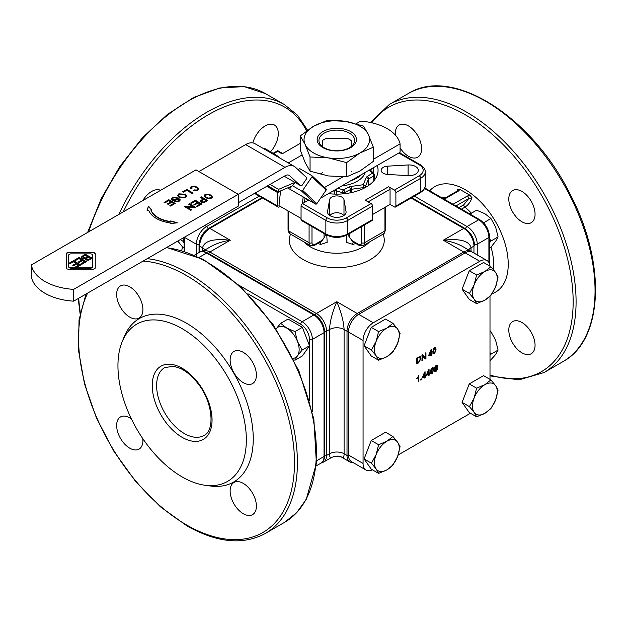 <?xml version="1.0" encoding="UTF-8"?>
<svg xmlns="http://www.w3.org/2000/svg" width="627" height="627" viewBox="0 0 627 627"><rect width="100%" height="100%" fill="white"/><g stroke="black" fill="none" stroke-linecap="round" stroke-linejoin="round"><path stroke-width="0.94" d="M322.356 172.715L320.319 174.008M351.771 171.767L351.245 171.445M351.245 146.522L351.245 140.636A17.869 10.314 0 0 0 347.327 138.379L326.275 138.379A17.869 10.314 0 0 0 322.356 140.636L322.356 146.522M349.435 147.737A17.869 10.314 180 0 1 329.959 149.978A17.869 10.314 180 0 1 318.931 140.448A17.869 10.314 180 0 1 322.341 134.382A17.869 10.314 180 0 1 342.318 130.628A17.869 10.314 180 0 1 354.67 140.44A17.869 10.314 180 0 1 349.435 147.737M350.689 147.627A19.641 11.341 0 0 0 341.887 128.653A19.641 11.341 0 0 0 317.826 142.541A19.641 11.341 0 0 0 350.689 147.627M328.321 157.871A32.753 18.912 0 0 0 359.961 152.98A32.753 18.912 0 0 0 368.441 134.711A32.753 18.912 0 0 0 345.281 121.34A32.753 18.912 0 0 0 313.641 126.239A32.753 18.912 0 0 0 305.161 144.5A32.753 18.912 0 0 0 328.321 157.871L310.051 156.977L305.161 144.5L300.262 135.887L313.641 126.239L327.012 120.447L345.281 121.34L363.542 126.098L368.441 134.711L373.331 147.188L359.961 152.98L346.59 162.628L328.321 157.871M300.262 135.887L300.262 150.088L305.161 162.558L310.051 171.179L328.321 175.936L346.59 176.83L359.961 171.038L373.331 161.39L373.331 147.188M310.051 171.179L310.051 156.977M346.59 176.83L346.59 162.628M302.034 154.994L288.295 162.926M324.567 187.473L342.828 176.932M373.331 159.313L400.081 143.873A45.395 26.209 0 0 0 360.682 121.129L356.167 123.738M400.081 143.873L400.081 152.298L322.905 196.854A18.567 10.722 -60 0 1 320.805 197.873M361.904 174.337A28.889 16.678 180 0 1 351.089 180.584M365.227 172.417A28.889 16.678 180 0 1 341.927 185.874M284.219 176.226L300.035 185.357L289.674 175.725A8.253 4.765 120 0 0 289.172 175.348A8.253 4.765 120 0 0 285.042 175.756L238.315 202.733M31.35 264.939L31.35 276.734A47.456 27.4 0 0 0 73.665 301.164L238.315 206.103L238.315 194.307L73.665 289.368A47.456 27.4 180 0 1 31.35 264.939L196.008 169.878L238.315 194.307L285.042 167.331A18.567 10.722 -60 0 1 294.329 166.414L254.93 143.669A18.567 10.722 120 0 0 245.651 144.586L198.924 171.563M294.329 166.414A18.567 10.722 -60 0 1 295.466 167.252L306.909 177.896M287.613 187.92L315.561 204.057A1.035 0.839 -47.1 0 0 316.87 203.626L326.134 190.083A1.035 0.839 -47.1 0 0 325.985 188.813L312.011 175.819M298.366 169.948L298.813 169.298A1.035 0.839 132.9 0 1 300.121 168.875L311.791 175.615A1.035 0.839 132.9 0 1 311.94 176.877L302.676 190.428A1.035 0.839 132.9 0 1 301.368 190.851L292.613 185.796L278.294 191.87L278.568 189.354L294.925 182.41L292.613 185.796M300.035 185.357L300.764 185.78A1.035 0.839 -47.1 0 0 302.073 185.357L306.705 178.577A1.035 0.839 -47.1 0 0 306.556 177.316L305.827 176.892M290.144 186.846A7.218 0.776 34.4 0 1 291.077 188.053A7.218 0.776 34.4 0 1 289.031 187.316M263.967 148.881A1.035 0.839 132.9 0 1 265.103 148.654L276.773 155.394A1.035 0.839 132.9 0 1 277.048 156.436M304.996 197.952L304.518 202.419M301.054 218.22L301.054 216.448M302.433 203.618L303.162 196.894M280.559 190.914L278.968 205.664L300.858 218.298M278.568 189.354L270.025 184.424M278.294 191.87L267.713 185.764M69.213 263.505L73.484 261.036L80.491 265.08M73.022 265.425L76.086 263.661L73.375 261.757L69.785 263.834L68.923 263.332L73.484 260.699L80.781 264.915L76.212 267.549L75.35 267.047L78.947 264.97L76.949 263.818L73.594 265.754L72.732 265.26L76.086 263.324M75.648 267.22L78.947 264.97M74.84 260.252L79.112 257.791L86.118 261.835M78.657 262.18L81.714 260.409L79.002 258.512L75.412 260.581L74.55 260.087L79.112 257.454L86.408 261.663L81.847 264.296L80.977 263.802L84.574 261.725L82.576 260.573L79.221 262.509L78.359 262.008L81.714 260.072M81.275 263.967L84.574 261.725M86.941 259.633L88.078 259.86L90.523 258.332L88.391 257.101L86.385 258.677L86.941 259.633L88.078 259.523M88.078 259.86L90.523 258.332M86.416 258.52L86.941 259.296M82.748 256.999L83.289 257.916L85.013 258.23L87.576 256.631L84.88 255.079L82.74 257.031M82.748 256.662L83.289 257.579L85.013 257.893M85.013 258.23L87.576 256.631M85.39 259.155L85.531 258.465L82.317 258.191L81.424 257.133L85.021 254.374L92.028 258.418M81.408 256.976L85.021 254.037L92.318 258.253L88.172 260.299L86.071 259.962L85.531 258.465L85.374 258.99M164.376 202.646L168.851 200.06L174.941 203.579M167.683 204.112L170.928 202.239L168.757 200.648L164.838 202.913L164.086 202.474L168.851 199.723L175.231 203.407L170.615 206.079L169.854 205.64L173.632 203.462L171.68 202.333L168.146 204.378L167.393 203.94L170.928 201.902M170.152 205.813L173.632 203.462M171.124 199.229L172.276 197.96L177.159 197.63M175.09 201.722L178.334 201.228L178.852 199.817M175.544 201.416L178.334 200.891L178.852 199.48L179.157 200.146M172.213 199.198L172.566 199.911L174.22 199.997L177.308 199.041L179.604 199.315L180.262 200.091M178.852 199.48L174.471 200.358L171.829 200.091L171.1 199.065L172.276 197.623L177.159 197.293L173.068 198.038L172.566 199.574L177.308 198.704L179.604 198.978L180.278 199.919L179.11 201.298L174.8 201.588L175.544 201.079M172.182 199.37L172.566 199.911M203.861 199.276L201.345 201.126L201.863 201.769L203.657 201.957L206.142 200.593L203.861 199.276M201.377 201.291L201.863 202.106L203.657 202.294L206.142 200.593M200.805 197.513L201.361 197.191L207.451 200.703M200.178 201.33L203.109 199.174L200.515 197.34L201.361 196.854L207.741 200.538L204.3 202.45L201.016 202.286L200.162 201.149L203.109 198.837M68.649 255.589L68.649 266.42A2.414 1.395 0 0 0 71.063 267.815L90.351 267.815A2.414 1.395 0 0 0 92.765 266.42L92.765 255.252A2.414 1.395 0 0 0 90.351 253.857L71.063 253.857A2.414 1.395 0 0 0 68.649 255.252L68.649 266.42M68.649 266.757A2.414 1.395 0 0 0 71.063 268.152L90.351 268.152A2.414 1.395 0 0 0 92.765 266.757L92.765 266.42M92.765 266.757L92.765 255.589M66.227 254.186A2.414 1.395 180 0 1 68.649 252.791L92.827 252.791A2.414 1.395 180 0 1 95.241 254.186L95.241 267.815A2.414 1.395 180 0 1 92.827 269.21L68.649 269.21A2.414 1.395 180 0 1 66.227 267.815L66.227 253.849A2.414 1.395 180 0 1 68.649 252.454L92.827 252.454A2.414 1.395 180 0 1 95.241 253.849L95.241 267.815M147.18 210.288L148.474 206.463L151.483 209.967M170.215 223.612L170.293 222.914A28.536 16.474 180 0 1 148.638 210.178L147.063 210.296L148.474 206.126L151.758 209.951L151.029 210.006A26.13 15.087 0 0 0 170.599 221.535L170.74 220.916L177.37 222.804L170.136 223.62L170.293 222.914M151.029 210.006L151.029 210.343A26.13 15.087 0 0 0 170.599 221.872L170.74 221.245L176.524 222.906M205.342 195.53L206.079 197.309L208.235 198.289L211.26 197.489L211.44 196.627L210.727 195.695L207.89 194.582L205.531 195.185L205.35 196.032L206.079 196.972L208.235 197.952M208.235 198.289L208.948 198.093M208.948 198.43L209.802 198.093M209.802 198.43L210.39 197.991M210.39 198.328L211.26 197.489M211.26 197.826L211.456 197.144M204.363 195.742L205.868 194.511L208.031 194.339L211.526 195.695L212.443 197.254M204.692 196.635L204.668 194.864L208.031 194.002L211.526 195.358L212.451 197.246L210.946 198.485L208.767 198.657L206.714 198.132L204.692 196.635M190.914 203.219L195.389 200.632L201.479 204.151M194.221 204.684L197.466 202.811L195.295 201.22L191.376 203.485L190.624 203.054L195.389 200.295L201.776 203.987L197.152 206.651L196.4 206.22L200.17 204.041L198.218 202.913L194.683 204.951L193.931 204.52L197.466 202.474M196.69 206.385L200.17 204.041M188.946 204.355L189.464 204.057L195.553 207.576M184.722 206.792L193.665 207.419L188.656 204.19L189.464 203.72L195.843 207.404L194.981 207.905L186.611 206.949L191.627 209.841L190.82 210.311L184.432 206.628L185.302 206.126L193.665 207.082M186.611 206.949L191.329 210.014M193.947 190.475L197.497 189.871L197.67 188.68L196.956 187.739L194.801 186.76L192.638 186.728L191.588 187.559L191.815 188.751M190.616 187.779L192.105 186.556L194.268 186.391L197.756 187.747L198.681 189.307M191.611 188.406L192.003 188.719L191.07 188.868L190.632 188.155L190.921 186.901L194.268 186.054L197.756 187.41L198.681 189.291L197.199 190.53L193.798 190.443L194.056 189.903L196.627 190.036L197.693 189.197M191.588 187.559L191.611 188.069M183.053 191.862L186.752 189.722L192.842 193.241M186.752 189.385L193.132 193.077L192.285 193.563L186.658 190.31L183.515 192.128L182.763 191.69L186.752 189.722M184.236 194.417L179.581 194.245L178.671 195.459L179.965 196.988L184.722 197.223L185.647 195.945L184.236 194.417M178.687 195.624L179.965 197.325L184.722 197.56L185.631 196.126M177.559 195.718L178.852 194.166L185.122 194.252L186.744 196.079M185.122 193.915L186.752 195.914L185.451 197.638L179.087 197.489L177.543 195.553L178.852 193.829L185.122 194.252M73.665 301.164L73.665 289.368M333.156 456.691L340.688 456.785M339.881 456.495L339.881 456.997M376.122 454.622L378.598 444.755L386.859 441.259A17.54 10.126 120 0 0 376.122 454.622A17.54 10.126 120 0 0 376.122 468.941L371.435 463.204L376.122 454.622M392.917 436.486L397.604 442.215A17.54 10.126 120 0 0 386.859 441.259L392.917 436.486L385.558 432.238L371.239 440.507L378.598 444.755M400.073 446.675L397.604 456.534A17.54 10.126 120 0 0 397.604 442.215L400.073 446.675M386.859 469.897L378.598 473.393L376.122 468.941A17.54 10.126 120 0 0 386.859 469.897A17.54 10.126 120 0 0 397.604 456.534L392.917 465.124L386.859 469.897M371.435 463.204L364.083 458.964L371.239 469.145L378.598 473.393M364.083 458.964L371.239 440.507M367.422 450.358A15.887 9.17 -60 0 1 368.221 448.281M376.122 341.449L378.598 331.581L386.859 328.086A17.54 10.126 120 0 0 376.122 341.449A17.54 10.126 120 0 0 376.122 355.768L371.435 350.031L376.122 341.449M392.917 323.313L397.604 329.042A17.54 10.126 120 0 0 386.859 328.086L392.917 323.313L385.558 319.065L371.239 327.333L378.598 331.581M400.073 333.501L397.604 343.369A17.54 10.126 120 0 0 397.604 329.042L400.073 333.501M386.859 356.724L378.598 360.219L376.122 355.768A17.54 10.126 120 0 0 386.859 356.724A17.54 10.126 120 0 0 397.604 343.369L392.917 351.951L386.859 356.724M371.435 350.031L364.083 345.79L371.239 355.971L378.598 360.219M364.083 345.79L371.239 327.333M367.422 337.185A15.887 9.17 -60 0 1 368.221 335.116M489.507 247.924L490.925 247.109L495.612 241.371L498.081 236.92L495.612 227.052L490.925 218.47L484.875 213.697L476.606 210.202L469.944 214.042M489.507 242.908L490.729 241.168L498.081 236.92M483.621 222.851L490.925 218.47M490.729 241.168L489.507 238.017M177.77 241.058L182.676 247.109L184.095 247.924M184.095 238.017L182.872 241.168L184.095 242.908M182.872 241.168L180.223 239.639M444.277 199.229L458.541 190.992A2.061 1.191 -120 0 0 457.506 190.89A2.061 1.191 -120 0 0 457.498 190.89L443.673 198.877M457.953 190.545L457.545 189.417L459.936 189.448L469.96 195.24L467.295 196.047A2.061 1.191 60 0 1 468.753 198.571L471.951 197.732L469.96 195.24M457.545 189.417L457.012 191.172M455.947 205.962L468.753 198.571L463.737 204.833A2.061 1.191 -120 0 0 464.905 207.161C468.22 205.053 470.571 201.91 471.951 197.732M395.394 135.134A18.567 10.722 60 0 1 395.323 133.512A18.567 10.722 60 0 1 399.164 125.016A18.567 10.722 60 0 1 417.739 135.738A18.567 10.722 60 0 1 417.739 157.181A18.567 10.722 60 0 1 400.081 147.941M508.803 199.033A18.567 10.722 60 0 1 512.651 190.53A18.567 10.722 60 0 1 531.218 201.259A18.567 10.722 60 0 1 531.218 222.695A18.567 10.722 60 0 1 516.907 217.726A18.567 10.722 60 0 1 508.803 199.033M508.803 330.076A18.567 10.722 60 0 1 512.651 321.573A18.567 10.722 60 0 1 531.218 332.294A18.567 10.722 60 0 1 531.218 353.738A18.567 10.722 60 0 1 516.907 348.761A18.567 10.722 60 0 1 508.803 330.076M142.752 200.624A18.567 10.722 -60 0 1 160.575 190.334M252.846 142.909A18.567 10.722 -60 0 1 274.43 125.016A18.567 10.722 -60 0 1 270.55 151.797M182.143 476.92A90.79 52.417 60 0 1 122.171 341.715A90.79 52.417 60 0 1 227.538 376.584A90.79 52.417 60 0 1 205.053 485.267A90.79 52.417 60 0 1 182.143 476.92M305.38 335.116A15.887 9.17 60 0 1 306.18 337.185M122.171 341.715L124.193 336.785A94.364 54.478 60 0 1 233.706 373.026A94.364 54.478 60 0 1 210.327 485.988L205.053 485.267M256.396 506.13A18.567 10.722 60 0 1 252.548 514.626A18.567 10.722 60 0 1 233.981 503.904A18.567 10.722 60 0 1 233.981 482.461A18.567 10.722 60 0 1 248.292 487.438A18.567 10.722 60 0 1 256.396 506.13M142.807 438.665A18.567 10.722 60 0 1 142.909 440.609A18.567 10.722 60 0 1 139.061 449.112A18.567 10.722 60 0 1 120.494 438.391A18.567 10.722 60 0 1 120.494 416.947A18.567 10.722 60 0 1 131.411 418.922M142.909 309.566A18.567 10.722 60 0 1 139.061 318.069A18.567 10.722 60 0 1 120.494 307.348A18.567 10.722 60 0 1 120.494 285.904A18.567 10.722 60 0 1 134.805 290.881A18.567 10.722 60 0 1 142.909 309.566M256.396 375.087A18.567 10.722 60 0 1 252.548 383.591A18.567 10.722 60 0 1 233.981 372.861A18.567 10.722 60 0 1 233.981 351.426A18.567 10.722 60 0 1 248.292 356.402A18.567 10.722 60 0 1 256.396 375.087M348.471 455.022A14.445 8.339 120 0 0 351.465 461.629L366.05 470.054A14.445 8.339 -60 0 1 363.064 463.447L348.471 455.022L348.471 332.036L363.064 340.461A14.445 8.339 -60 0 1 373.277 322.772L358.683 314.346A14.445 8.339 120 0 0 348.471 332.036M465.195 252.853L479.78 261.279A14.445 8.339 -60 0 1 487.007 260.558L472.413 252.14A14.445 8.339 120 0 0 465.195 252.853L358.683 314.346M436.862 366.497L435.741 365.862L436.564 366.333L435.741 365.862L434.911 367.242L436.039 367.877L436.862 366.497L436.031 366.035L435.201 367.414L436.039 367.877M437.066 369.084L435.726 368.315L436.776 368.919L435.726 368.315L434.707 370.087L435.749 370.698L434.707 370.087L436.039 370.863L437.066 369.084L436.016 368.48L434.997 370.251L436.039 370.863M436.972 365.22L437.215 365.964L436.455 367.579L437.717 368.707L436.031 371.458L434.793 371.631L434.354 370.62L435.326 368.566L434.723 368.402M436.455 367.579L437.427 368.535L435.741 371.294L434.66 371.537M434.558 367.814L435.326 368.566L434.558 367.814L436.024 365.447L437.129 365.29L437.505 366.129L436.753 367.743L437.34 367.806M426.838 374.593L428.147 370.839L426.838 374.593L428.437 373.668L428.437 371.012M429.464 373.081L428.437 375.408M428.774 369.656L428.774 373.143L429.754 372.908L429.064 375.385L428.437 375.745L428.437 374.335L426.219 375.612L428.547 369.789L429.064 369.491L429.064 373.308M428.437 374.335L426.219 375.275M434.872 348.298L434.135 348.244L433.445 349.059L433.124 351.238L434.143 353.064M434.433 353.228L435.452 350.234L434.425 348.408L433.414 351.402L434.433 353.228L433.704 353.166M434.73 348.189L434.135 348.244M435.318 347.609L435.804 349.686L434.143 353.652L432.983 353.722M432.771 351.778L434.433 347.805L435.475 347.671L436.094 349.858L434.433 353.824L433.273 353.887L432.771 351.778M417.441 362.837L419.784 361.074L420.294 358.895L419.392 357.335L417.441 358.33L417.441 362.837L417.441 358.33M419.635 357.343L417.151 358.166M419.502 357.241L419.102 357.163M419.894 356.395L420.701 358.338L418.319 362.688L416.767 363.589M420.184 356.559L420.991 358.511L418.609 362.861L416.767 363.926L416.767 358.025L420.317 356.622M425.647 352.899L425.945 358.628L425.247 359.028L422.269 355.783L421.916 360.611M425.647 358.456L425.051 358.801M422.512 354.71L425.294 357.735L425.294 353.103L425.945 352.735L425.945 358.628M422.269 360.407L421.916 355.054L422.606 354.655L425.294 357.735M422.559 355.948L422.559 360.58M429.213 354.663L430.522 350.908L429.213 354.663L430.812 353.738L430.812 351.081M431.831 353.15L430.812 355.478M431.149 349.725L431.149 353.213L432.128 352.977L431.439 355.454L430.812 355.815L430.812 354.404L428.594 355.681L430.921 349.858L431.439 349.56L431.439 353.377M430.812 354.404L428.594 355.344M418.577 375.518L418.248 381.294M418.577 381.098L418.248 377.015L416.704 378.449M418.248 377.015L416.994 378.614L418.875 375.346L418.875 381.271M421.25 379.069L420.835 379.797M420.835 380.134L420.835 379.311L421.54 378.904L421.54 379.727L420.835 380.134M422.872 376.882L424.181 373.128L422.872 376.882L424.471 375.957L424.471 373.3M425.49 375.369L424.471 377.697M424.808 371.944L424.808 375.432L425.788 375.197L425.098 377.673L424.471 378.034L424.471 376.623L422.253 377.901L424.581 372.077L425.098 371.78L425.098 375.597M424.471 376.623L422.253 377.564M432.497 368.229L431.76 368.167L431.07 368.989L430.749 371.168L431.768 372.994M432.058 373.159L433.077 370.157L432.05 368.339L431.039 371.333L432.058 373.159L431.329 373.096M432.356 368.12L431.76 368.167M432.943 367.532L433.429 369.616L431.768 373.582L430.608 373.645M430.396 371.709L432.058 367.735L433.1 367.602L433.719 369.789L432.058 373.755L430.898 373.817L430.396 371.709M490 379.366L490 296.297M487.007 260.558A14.445 8.339 -60 0 1 489.961 266.169M479.78 261.279L373.277 322.772M363.064 340.461L363.064 463.447M372.383 469.811A14.445 8.339 -60 0 1 366.05 470.054M398.169 454.967L470.438 413.248M465.43 280.598A15.887 9.17 -60 0 1 466.229 278.529M465.43 393.772A15.887 9.17 -60 0 1 466.229 391.703M375.401 178.726A41.264 23.826 0 0 0 375.212 178.444L375.212 179.001M347.491 234.294L352.633 241.63L359.114 245.376L363.237 245.58A6.192 3.574 -120 0 0 364.522 242.743A2.061 1.191 180 0 1 361.607 242.743A4.13 2.383 60 0 1 358.683 244.428A2.061 1.191 120 0 0 359.114 245.376M353.33 242.03A6.192 2.179 -105.4 0 0 352.805 244.405A37.142 21.443 0 0 0 355.822 243.472M346.841 235.109L346.433 242.312L352.805 244.405M317.779 243.472A37.142 21.443 0 0 0 320.797 244.405A6.192 2.179 105.4 0 0 320.272 242.03M320.938 241.654L322.184 240.619L326.111 234.294M320.797 244.405L327.169 242.32L326.761 235.109M411.085 198.03L463.737 228.424A14.445 8.339 60 0 1 473.949 246.113L471.026 247.798C469.357 240.901 460.116 238.378 443.305 240.219C450.891 241.419 457.404 243.558 462.867 246.623L470.955 251.294A14.445 8.339 120 0 0 463.737 252.007L357.225 313.5A14.445 8.339 120 0 0 347.013 331.189A2.061 1.191 0 0 0 348.479 331.542M341.927 457.389L341.958 457.404C343.353 458.141 344.066 456.918 344.098 453.76L344.098 329.504C343.651 321.392 341.221 312.128 336.801 301.712C332.381 312.128 329.943 321.392 329.504 329.504A10.314 5.956 180 0 1 344.098 329.504L347.013 331.189L347.013 455.445A14.445 8.339 120 0 0 350.007 462.052L353.659 462.898M315.122 315.036A2.061 1.191 -60 0 1 316.376 313.5L209.865 252.007A14.445 8.339 -120 0 0 202.646 251.294L210.711 246.638C216.174 243.566 222.703 241.426 230.289 240.219C213.486 238.378 204.245 240.901 202.568 247.798L202.568 251.341M324.637 331.503A2.061 1.191 0 0 0 326.589 331.189L329.504 329.504L329.504 453.76C329.536 456.918 330.249 458.133 331.636 457.412L331.675 457.389M398.811 153.035L419.236 164.823A13.41 7.743 180 0 1 419.236 175.779L394.43 190.099L388.599 186.728A2.061 1.191 60 0 1 390.057 189.252L390.057 204.418L372.548 214.528M388.599 186.728L365.251 200.201L371.09 203.571L346.284 217.898A13.41 7.743 180 0 1 327.318 217.898L302.512 203.571L308.351 200.201L304.965 198.25M273.74 153.639L277.706 151.35L277.706 150.652L277.706 151.35L282.087 153.874L300.262 143.379M377.219 165.497A41.264 23.826 180 0 1 378.065 170.301A41.264 23.826 180 0 1 328.477 193.641M387.658 174.447A7.218 4.17 180 0 1 381.161 170.301A7.218 4.17 180 0 1 387.658 166.155L408.091 164.964A9.287 5.361 180 0 1 418.303 170.301A9.287 5.361 180 0 1 408.091 175.638L387.658 174.447L387.658 166.155M327.56 211.456L329.614 199.668A7.218 4.17 180 0 1 336.801 195.914A7.218 4.17 180 0 1 343.988 199.668L346.041 211.456A9.287 5.361 180 0 1 346.088 211.997A9.287 5.361 180 0 1 336.801 217.357A9.287 5.361 180 0 1 327.513 211.997A9.287 5.361 180 0 1 327.56 211.456L327.56 212.529M280.175 206.361L279.172 206.941A2.061 1.191 -60 0 1 278.137 207.043A2.061 1.191 -60 0 1 277.706 206.103L277.706 192.622L280.551 190.984M395.888 206.103L395.888 192.622L420.693 178.303L420.693 191.784A2.061 1.191 60 0 1 420.262 192.724C423.75 190.412 425.404 187.99 425.224 185.467A15.479 8.935 180 0 1 420.693 191.784L395.888 206.103A2.061 1.191 60 0 1 395.465 207.043A2.061 1.191 60 0 1 394.43 206.941L390.057 204.418M372.548 219.575L347.742 233.902A2.061 1.191 60 0 1 347.319 234.843L372.117 220.524A2.061 1.191 -120 0 0 372.548 219.575L372.548 206.103A2.061 1.191 -120 0 0 371.09 203.571M301.054 219.575L301.054 206.103L325.86 220.422A15.479 8.935 0 0 0 347.742 220.422L347.742 233.902A15.479 8.935 180 0 1 325.86 233.902L301.054 219.575A2.061 1.191 120 0 0 301.485 220.524L326.283 234.843C333.298 238.221 340.304 238.221 347.319 234.843M277.706 191.533L277.706 192.622L266.765 186.305M302.512 203.571A2.061 1.191 120 0 0 301.054 206.103M394.43 190.099A2.061 1.191 60 0 1 395.888 192.622M343.651 215.61A7.218 4.17 0 0 0 336.801 212.765A7.218 4.17 0 0 0 329.951 215.61M293.115 358.37A17.54 10.126 -120 0 0 297.48 355.768A17.54 10.126 -120 0 0 297.48 341.449A17.54 10.126 -120 0 0 286.735 328.086A17.54 10.126 -120 0 0 276.099 328.901M275.998 329.042L280.684 323.313L288.036 319.065L302.363 327.333L309.519 345.79L302.167 350.031L297.48 355.768L295.003 360.219L293.836 359.835M309.519 345.79L302.363 355.971L295.003 360.219M302.363 327.333L295.003 331.581L297.48 341.449L302.167 350.031M280.684 323.313L286.735 328.086L295.003 331.581M490 332.177L490.925 331.636L490 330.711M490 355.384L490.729 354.341L490 352.452M490.729 354.341L498.081 350.093L495.612 340.226L490.925 331.636M490 360.815L495.612 354.545L498.081 350.093M484.875 384.672A17.54 10.126 120 0 0 474.13 398.035A17.54 10.126 120 0 0 474.13 412.354A17.54 10.126 120 0 0 484.875 413.311A17.54 10.126 120 0 0 495.612 399.955A17.54 10.126 120 0 0 495.612 385.629A17.54 10.126 120 0 0 484.875 384.672L490.925 379.899L495.612 385.629L498.081 390.088L495.612 399.955L490.925 408.538L484.875 413.311L476.606 416.806L474.13 412.354L469.443 406.617L474.13 398.035L476.606 388.168L484.875 384.672M476.606 416.806L469.247 412.558L462.091 402.377L469.247 383.92L483.574 375.651L490.925 379.899M469.247 383.92L476.606 388.168M462.091 402.377L469.443 406.617M484.875 271.499A17.54 10.126 120 0 0 474.13 284.862A17.54 10.126 120 0 0 474.13 299.181A17.54 10.126 120 0 0 484.875 300.145A17.54 10.126 120 0 0 495.612 286.782A17.54 10.126 120 0 0 495.612 272.463A17.54 10.126 120 0 0 484.875 271.499L490.925 266.726L495.612 272.463L498.081 276.915L495.612 286.782L490.925 295.364L484.875 300.145L476.606 303.633L474.13 299.181L469.443 293.452L474.13 284.862L476.606 274.994L484.875 271.499M476.606 303.633L469.247 299.392L462.091 289.204L469.247 270.746L483.574 262.478L490.925 266.726M469.247 270.746L476.606 274.994M462.091 289.204L469.443 293.452M245.651 144.586L285.042 167.331M288.592 175.098L289.674 175.725M311.94 176.877L326.134 190.083M316.87 203.626L302.676 190.428M301.368 190.851L315.561 204.057M279.274 157.722L277.001 155.606M337.781 188.265L343.4 189.918L349.074 186.995A4.13 2.383 180 0 1 350.846 186.462L363.237 184.722L366.246 177.566A4.13 2.383 180 0 1 367.171 176.548L372.234 173.271L369.374 170.027M332.733 191.18L334.638 190.788L334.638 194.096M334.591 190.106A2.061 0.572 78.3 0 1 334.638 190.788A2.061 1.191 180 0 1 336.268 190.843L342.467 192.661A2.061 1.191 -0 0 0 344.772 192.489L350.454 189.573L350.454 192.787M336.73 188.876A2.061 0.76 106.4 0 0 336.268 190.843L336.268 194.127M344.772 193.68L344.772 192.489A2.061 1.121 62.8 0 0 343.4 189.918A2.061 0.76 106.4 0 0 342.467 192.661L342.467 193.9M349.074 186.995A2.061 1.121 62.8 0 1 350.454 189.573A2.061 1.191 180 0 1 351.339 189.299L363.723 187.559A2.061 1.191 0 0 0 365.235 186.689L368.253 179.534L368.253 185.725M350.846 186.462A2.061 0.4 82 0 1 351.339 189.299L351.339 192.599M365.235 187.567L365.235 186.689A2.061 1.638 22.8 0 0 363.237 184.722A2.061 0.4 82 0 1 363.723 187.559L363.723 188.359M366.246 177.566A2.061 1.638 22.8 0 1 368.253 179.534A2.061 1.191 180 0 1 368.715 179.024L373.778 175.748A2.061 1.191 0 0 0 374.295 174.957A2.061 2.061 0 0 0 373.786 173.593L370.698 170.293M367.171 176.548A2.061 1.254 57.1 0 1 368.715 179.024L368.715 185.404M373.786 173.593A2.061 1.505 -41.4 0 0 372.234 173.271A2.061 1.254 57.1 0 1 373.778 175.748L373.778 180.882M370.024 169.651A2.061 1.505 -41.4 0 1 370.635 170.011M370.722 170.113A2.061 1.191 180 0 1 370.823 169.893L371.505 168.796M370.69 169.266A2.061 1.583 31.9 0 1 370.823 169.893L370.823 170.23M373.371 173.123L373.371 167.715M469.192 232.068A12.383 7.148 60 0 1 473.518 239.561M458.541 190.992L459.928 189.448M467.295 196.047L453.031 204.277M492.03 293.726A60.866 35.143 -120 0 0 507.024 251.842A60.866 35.143 -120 0 0 473.675 195.553A60.866 35.143 -120 0 0 429.675 190.796M461.464 209.152L464.905 207.161A50.552 29.187 60 0 1 471.426 213.188M490.98 247.046A50.552 29.187 60 0 1 493.331 269.5M441.204 197.45A50.552 29.187 60 0 1 445.648 197.74M463.737 204.833L458.862 207.647M489.507 263.849L489.507 236.638A2.061 1.191 180 0 1 488.903 237.484L488.903 262.494M489.507 236.638C488.966 229.419 485.706 223.768 479.718 219.685A2.061 1.191 120 0 0 478.691 219.787A14.445 8.339 60 0 1 488.903 237.484L477.233 244.216A14.445 8.339 -120 0 0 467.021 226.527L414.369 196.133M424.495 188.5L478.691 219.787L467.021 226.527A2.061 1.191 -60 0 0 465.571 228.824M474.521 244.326A2.061 1.191 0 0 0 477.233 244.216L477.233 254.915M562.991 361.607C603.456 339.967 606.27 263.379 570.617 195.146C532.417 116.716 452.232 65.545 408.248 93.564A154.751 89.347 60 0 1 562.999 182.912A154.751 89.347 60 0 1 562.991 361.607L544.024 372.556A154.751 89.347 -120 0 0 544.032 193.861A154.751 89.347 -120 0 0 389.281 104.513L370.463 122.492M371.874 122.798A152.69 88.156 60 0 1 551.932 215.226A152.69 88.156 60 0 1 490 375.032M181.689 250.526A50.552 29.187 -60 0 1 182.622 247.046M184.377 237.241A2.061 1.191 0 0 0 184.699 237.484A14.445 8.339 -60 0 1 184.706 237.053M184.699 251.458L184.699 237.484L196.369 244.216L196.369 256.028M204.755 225.477L206.581 226.527A14.445 8.339 120 0 0 196.369 244.216A2.061 1.191 180 0 0 199.08 244.326M208.031 228.824A2.061 1.191 -120 0 0 206.581 226.527L259.233 196.133M200.076 239.561A12.383 7.148 -60 0 1 204.402 232.068M80.311 312.309A154.751 89.347 -60 0 1 78.751 298.225M88.673 231.849A154.751 89.347 -60 0 1 265.354 93.564L284.321 104.513A154.751 89.347 120 0 0 118.864 214.418M123.26 211.879A152.69 88.156 -60 0 1 306.603 130.863M156.609 385.527A39.203 22.635 60 0 1 164.729 367.579L173.687 366.239L180.333 368.386C186.18 371.184 191.729 375.839 196.996 382.345C213.086 401.28 215.218 430.788 203.932 435.483A39.203 22.635 60 0 1 173.726 424.981A39.203 22.635 60 0 1 156.609 385.527M152.236 385.527A42.299 24.422 -120 0 0 197.097 441.337A42.299 24.422 -120 0 0 197.097 381.514A42.299 24.422 -120 0 0 152.236 385.527M247.853 293.742L300.686 324.245A2.061 1.191 -60 0 1 302.151 321.714L239.412 285.497M300.686 324.245A12.383 7.148 60 0 1 309.44 339.403A2.061 1.191 0 0 0 312.364 339.403A14.445 8.339 -120 0 0 302.151 321.714L313.821 314.973A14.445 8.339 60 0 1 324.034 332.663L324.034 456.495A14.445 8.339 60 0 1 321.04 463.11L316.141 465.939M312.364 411.845L312.364 339.403L324.034 332.663A2.061 1.191 180 0 0 324.637 331.824L324.637 455.649A2.061 1.191 180 0 1 324.034 456.495L316.627 460.774M309.44 339.403L309.44 345.595M309.44 345.9L309.44 400.41M314.856 314.872A2.061 1.191 120 0 0 313.821 314.973L206.581 253.065A2.061 1.191 120 0 1 207.615 252.963L314.856 314.872C320.836 318.955 324.096 324.606 324.637 331.824M194.464 255.181L199.362 252.352A14.445 8.339 60 0 1 206.581 253.065L199.174 257.344M143.128 261.059A152.69 88.156 60 0 1 292.19 435.679A152.69 88.156 60 0 1 186.525 524.94A152.69 88.156 60 0 1 87.655 293.083M86.017 294.032L79.033 319.935L78.532 350.462L84.488 383.849L96.519 418.154L113.934 451.369L135.683 481.528L160.504 506.867L186.948 525.881C217.075 542.849 243.205 545.372 265.354 533.444A154.751 89.347 -120 0 0 279.328 382.595A154.751 89.347 -120 0 0 147.314 258.637M166.28 247.689A154.751 89.347 60 0 1 298.295 371.639A154.751 89.347 60 0 1 284.321 522.495L265.354 533.444M383.669 233.785L385.55 230.109A2.061 1.191 180 0 1 384.947 230.948A6.192 3.574 60 0 1 383.669 233.785L363.237 245.58M384.947 207.365L384.947 230.948L364.522 242.743L364.522 224.913M361.607 226.598L361.607 242.743M349.545 237.249L349.545 233.557M358.683 244.428L351.23 240.125M309.08 224.913L309.08 242.743A6.192 3.574 120 0 0 310.357 245.58L314.488 245.376A2.061 1.191 -120 0 0 314.919 244.428A4.13 2.383 -60 0 1 311.995 242.743A2.061 1.191 180 0 1 309.08 242.743L288.655 230.948A2.061 1.191 180 0 1 288.052 230.109L289.933 233.785A6.192 3.574 -60 0 1 288.655 230.948L288.655 211.26M311.995 242.743L311.995 226.598M369.499 241.967A37.142 21.443 180 0 1 310.537 246.96A37.142 21.443 180 0 1 304.103 241.967M290.528 234.13A47.456 27.4 0 0 0 303.241 259.594A47.456 27.4 0 0 0 359.749 264.202A47.456 27.4 0 0 0 383.073 234.13M261.914 197.677L208.83 228.322A2.061 1.191 60 0 1 209.865 228.424L262.517 198.03M208.83 228.322C202.85 232.398 199.59 238.048 199.049 245.275A2.061 1.191 0 0 0 199.652 246.113A14.445 8.339 -60 0 1 209.865 228.424L230.289 240.219L209.865 252.007A2.061 1.191 -60 0 0 208.619 253.543M324.637 455.758A2.061 1.191 0 0 0 326.589 455.445L326.589 331.189A14.445 8.339 -120 0 0 316.376 313.5L336.801 301.712L357.225 313.5A2.061 1.191 -120 0 1 358.26 314.597M464.764 253.096A2.061 1.191 -120 0 0 463.737 252.007L443.305 240.219L463.737 228.424A2.061 1.191 120 0 1 464.764 228.322L411.688 197.677M322.372 240.125L314.919 244.428M324.057 233.557L324.057 237.249M473.949 253.026L473.949 246.113A2.061 1.191 0 0 0 474.553 245.275C474.012 238.048 470.752 232.398 464.764 228.322M471.026 251.341L471.026 247.798A10.314 5.956 0 0 0 468.643 249.961M348.494 455.79A2.061 1.191 180 0 1 347.013 455.445L344.098 453.76A10.314 5.956 180 0 0 329.504 453.76L326.589 455.445A14.445 8.339 -120 0 1 323.595 462.052L321.518 462.804M199.652 252.187L199.652 246.113L202.568 247.798A10.314 5.956 0 0 1 204.958 249.961M368.167 201.886L390.057 189.252M336.323 120.447A13.41 7.743 180 0 1 340.524 120.745M277.706 206.103L255.095 193.045M419.236 175.779A2.061 1.191 60 0 1 420.693 178.303A15.479 8.935 0 0 0 425.224 171.986C425.419 169.486 423.766 167.064 420.262 164.721A2.061 1.191 -60 0 0 419.236 164.823M327.318 217.898A2.061 1.191 120 0 0 325.86 220.422L325.86 233.902A2.061 1.191 120 0 0 326.283 234.843M346.284 217.898A2.061 1.191 60 0 1 347.742 220.422L372.548 206.103M304.62 201.424L305.427 201.886M329.614 199.668L329.614 215.39M343.988 199.668L343.988 215.39M346.041 211.456L346.041 212.529M408.091 164.964L408.091 175.638M311.917 175.701L326.111 188.907M276.899 155.488L279.344 157.761M374.295 180.247L374.295 174.957M373.496 173.264L373.496 167.644M457.945 190.592L457.506 190.89M479.718 219.685L424.745 187.951M408.248 93.564L389.281 104.513M544.024 372.556L518.999 379.86L490 375.902M184.095 237.406L184.095 251.262M80.076 313.5L78.21 298.538M87.615 232.46L101.237 198.649L119.843 166.5L142.36 137.854L167.487 114.373L193.814 97.412L219.858 87.952L244.185 86.612L265.354 93.564M284.321 104.513L297.527 115.243L307.536 130.181M324.637 455.649C324.394 459.567 323.195 462.052 321.04 463.11M199.362 252.352C201.408 251.012 204.159 251.215 207.615 252.963M166.657 247.469L203.328 259.445L240.298 286.32L273.427 324.966L298.914 370.925L313.829 418.891L316.408 463.369L306.258 499.304L296.642 512.721L284.321 522.495M385.55 230.109L385.55 207.02M310.357 245.58L289.933 233.785M288.052 210.907L288.052 230.109M320.969 241.63L314.488 245.376M471.7 251.795L470.955 251.294M323.595 462.052L331.644 457.404C336.644 455.68 340.085 455.68 341.958 457.404L350.007 462.052M199.049 245.275L199.049 252.532M278.137 207.043L254.491 193.39M420.262 192.724L395.465 207.043M425.224 185.467L425.224 171.986M273.137 153.294L277.706 150.652L282.691 153.529M399.415 152.682L420.262 164.721M344.004 121.152L333.031 120.345"/></g></svg>
